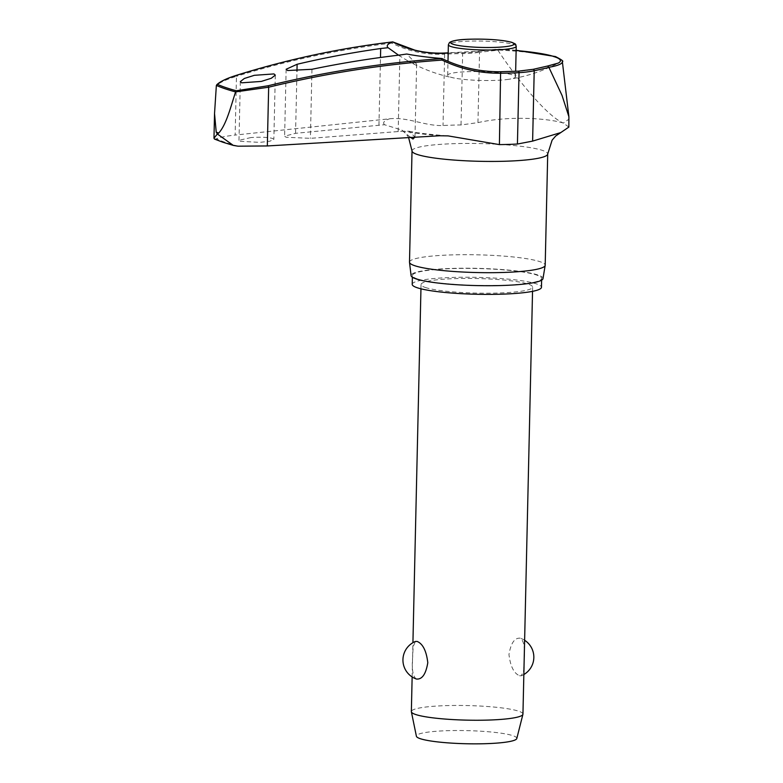 <?xml version="1.0" encoding="UTF-8"?>
<svg xmlns="http://www.w3.org/2000/svg" width="783" height="783" viewBox="0 0 783 783"><rect width="100%" height="100%" fill="white"/><g stroke="black" fill="none" stroke-linecap="round" stroke-linejoin="round"><path stroke-width="0.59" stroke-dasharray="3.92 2.94" d="M445.145 53.009A1.341 0.666 -93.1 0 0 444.646 54.154A141.38 121.12 -76.1 0 1 391.872 43.114L392.763 41.91M412.22 284.346A64.637 8.447 -178.7 0 1 464.339 277.241A64.637 8.447 -178.7 0 1 536.561 283.916A64.637 8.447 -178.7 0 1 541.464 287.283M417.329 278.865A64.637 8.447 -178.7 0 1 412.416 275.499A64.637 8.447 -178.7 0 1 464.544 268.393A64.637 8.447 -178.7 0 1 536.756 275.068A64.637 8.447 -178.7 0 1 541.67 278.435A64.637 8.447 -178.7 0 1 489.551 285.541A64.637 8.447 -178.7 0 1 417.329 278.865M409.499 262.148A67.867 8.867 -178.7 0 1 464.221 254.69A67.867 8.867 -178.7 0 1 540.035 261.698A67.867 8.867 -178.7 0 1 545.193 265.231M542.991 278.621A65.978 8.623 1.3 0 0 537.999 275.029A65.978 8.623 1.3 0 0 463.683 268.217A65.978 8.623 1.3 0 0 411.085 275.626M250.932 137.554L238.991 140.314L240.312 141.283L259.78 142.379L269.851 141.214L273.844 139.433L272.523 138.454C267.894 137.24 260.7 136.937 250.932 137.554M410.39 137.26L401.924 130.095L384.531 124.722L295.553 133.316L284.62 136.173L286.098 137.26L310.391 138.337L403.49 131.143L409.02 131.231L414.98 137.005M568.85 127.1L563.378 123.088C550.645 118.791 511.319 115.15 477.953 122.618L461.03 124.957A74.405 9.729 1.3 0 0 443.021 125.525C425.091 126.229 407.669 116.784 389.601 118.791L235.145 135.058L236.476 76.323C226.17 79.494 219.455 82.616 216.343 85.699M238.022 146.186A275.45 36.008 -178.7 0 1 225.827 142.555A275.45 36.008 -178.7 0 1 216.333 138.845C219.759 137.358 226.023 136.095 235.145 135.058M398.547 55.182L407.405 60.643L414.687 64.196L416.634 64.157L406.749 54.017M508.715 79.298A33.933 4.434 -178.7 0 1 454.375 78.065A33.933 4.434 -178.7 0 1 450.254 77.028A33.933 4.434 -178.7 0 1 447.68 75.256A33.933 4.434 -178.7 0 1 475.036 71.527A33.933 4.434 -178.7 0 1 512.953 75.031A33.933 4.434 -178.7 0 1 515.527 76.803A33.933 4.434 -178.7 0 1 508.715 79.298A157.804 157.804 0 0 0 558.23 63.1A78.427 10.248 -178.7 0 1 547.327 66.134L533.135 69.384A140.186 120.2 -76 0 1 518.092 71.243A72.447 9.474 -178.7 0 1 500.552 71.801A140.186 134.196 -62.8 0 1 441.495 58.48M522.946 714.116A55.808 7.292 1.3 0 0 518.708 711.209A55.808 7.292 1.3 0 0 456.362 705.454A55.808 7.292 1.3 0 0 411.359 711.581M519.511 675.739L521.321 675.778L523.602 670.61L524.16 659.648C525.109 647.835 523.847 640.69 520.362 638.194C514.685 637.587 510.888 643.019 508.97 654.51C510.359 666.235 513.873 673.321 519.511 675.739M524.62 640.269A20.094 20.094 0 0 0 520.401 638.204L520.362 638.194M425.286 287.459A55.808 7.292 1.3 0 0 487.633 293.214A55.808 7.292 1.3 0 0 532.636 287.077A55.808 7.292 1.3 0 0 528.398 284.18A55.808 7.292 1.3 0 0 466.051 278.415A55.808 7.292 1.3 0 0 421.048 284.552A55.808 7.292 1.3 0 0 425.286 287.459M516.79 738.526A50.229 6.567 1.3 0 0 513.002 735.717A50.229 6.567 1.3 0 0 456.146 730.529A50.229 6.567 1.3 0 0 416.399 736.245M416.399 679.027C412.915 676.532 411.652 669.377 412.612 657.573L413.16 646.601L415.45 641.443M562.351 61.603A80.414 10.512 1.3 0 0 556.253 57.609A80.414 10.512 1.3 0 0 497.822 50.024L497.596 49.309A78.427 10.248 -178.7 0 1 516.124 50.533M477.953 122.618L479.548 52.295L497.88 50.181L497.596 49.309L479.715 51.14L479.548 52.295A141.38 135.283 -63 0 1 462.645 53.587A74.405 9.729 1.3 0 0 444.646 54.154L443.021 125.525M448.179 53.097A72.447 9.474 -178.7 0 1 463.174 52.667A140.186 134.147 117 0 0 479.94 51.384M216.333 138.845L214.473 139.071M497.88 50.181C517.729 80.395 547.239 116.236 563.378 123.088L569.026 119.094M463.174 52.667L462.645 53.587L461.03 124.957M412.024 150.904A67.867 8.867 -178.7 0 1 466.746 143.446A67.867 8.867 -178.7 0 1 542.56 150.444A67.867 8.867 -178.7 0 1 547.718 153.977M384.531 124.722A96.838 12.655 -178.7 0 1 389.601 118.791M439.743 135.762A96.838 12.655 -178.7 0 1 403.49 131.143M398.165 131.661L399.898 55.025M516.222 46.295A33.933 4.434 1.3 0 0 513.638 44.533A33.933 4.434 1.3 0 0 469.33 41.137A33.933 4.434 1.3 0 0 448.375 44.758M391.872 43.114A1085.933 930.302 103.9 0 0 236.476 76.323A1.341 0.617 72.7 0 1 236.75 75.217M295.553 133.316L296.963 71.194M378.952 125.163L380.489 57.492M311.957 69.286L310.391 138.337M516.134 50.249L497.675 49.035L479.715 51.14L448.189 52.843M412.416 275.499L412.377 277.231M409.02 131.231C418.709 133.12 431.727 134.676 448.072 135.89M240.322 81.618L238.991 140.314M416.634 64.157L414.98 137.191M407.405 60.643A157.804 157.804 0 0 0 454.375 78.065M515.527 76.803L515.654 71.292M532.538 291.345L532.636 287.077M521.321 675.778A20.094 20.094 0 0 0 523.847 674.535M412.142 676.943L412.925 642.677M420.951 288.81L421.048 284.552M447.68 75.256L447.993 61.319M286.138 69.256L284.62 136.173M275.303 75.139L273.844 139.433M401.924 130.095L406.397 134.275L408.54 137.358M541.67 278.435L541.63 280.157"/><path stroke-width="1.17" d="M392.596 41.93L392.782 41.988A140.186 120.093 103.9 0 0 445.644 53.224A1.341 0.666 -93.1 0 0 445.341 52.999A1.341 0.666 -93.1 0 0 445.243 52.99A1.341 0.666 -93.1 0 0 445.145 53.009M235.556 91.914L268.667 87.216A1085.933 1039.54 -62.8 0 1 442.082 60.095L441.495 58.48L442.052 58.588A1087.264 1040.822 117.2 0 0 268.089 85.768L236.28 90.759A276.771 36.175 -178.7 0 1 225.847 87.598A276.771 36.175 -178.7 0 1 217.449 84.378L216.382 85.425A277.75 36.302 1.3 0 0 224.917 88.704A277.75 36.302 1.3 0 0 235.556 91.914L236.28 90.759M235.497 92.179C230.662 107.114 226.297 124.673 218.76 133.032L217.341 133.991L233.344 145.413L238.022 146.186L267.326 145.951L439.743 135.762L448.072 135.89L499.407 144.61A74.405 9.729 1.3 0 0 517.426 144.033L532.616 141.106L560.794 132.572L568.85 127.1L568.898 116.726L562.037 95.428L548.883 67.299L547.532 66.046L533.282 69.305A1.341 0.636 79 0 1 533.429 69.305A1.341 0.636 79 0 1 534.212 70.783L548.932 67.455M541.63 280.157L541.464 287.283A64.637 8.447 -178.7 0 1 489.346 294.388A64.637 8.447 -178.7 0 1 417.133 287.713A64.637 8.447 -178.7 0 1 412.22 284.346L412.377 277.231M547.718 153.977L545.193 265.231A67.867 8.867 -178.7 0 1 545.174 265.398A67.867 8.867 -178.7 0 1 489.855 272.69A67.867 8.867 -178.7 0 1 414.657 265.682A67.867 8.867 -178.7 0 1 409.509 262.315A67.867 8.867 -178.7 0 1 409.499 262.148L412.024 150.904A67.867 8.867 -178.7 0 0 417.182 154.437A67.867 8.867 -178.7 0 0 492.996 161.435A67.867 8.867 -178.7 0 0 547.718 153.977L552.103 140.177L555.695 135.997L560.794 132.581M409.509 262.315L411.085 275.626A65.978 8.623 1.3 0 0 416.096 278.905A65.978 8.623 1.3 0 0 489.209 285.717A65.978 8.623 1.3 0 0 542.991 278.621L545.174 265.398M296.963 71.194L297.119 64.265L286.138 69.256L287.615 70.529L311.957 69.286A1089.28 1020.425 112 0 1 399.898 55.025L406.749 54.017A95.007 12.42 -178.7 0 0 441.495 58.48L442.052 58.588M273.981 73.925L275.303 75.139L271.28 78.271L261.287 81.422L241.634 82.822L240.322 81.618L244.345 78.476L254.338 75.315L273.981 73.925M414.98 137.005L412.993 139.022L410.39 137.26M297.119 64.265A1089.28 969.06 -73.8 0 1 380.685 48.526L388.084 47.704L398.547 55.182M233.344 145.413L222.734 142.193L214.473 139.071L213.974 138.219L217.341 133.991L216.225 132.18L214.532 113.564L216.343 85.699L217.449 84.378C220.542 81.373 227.021 78.31 236.877 75.207A1087.264 931.447 -76.1 0 1 392.763 41.91L392.763 41.91M516.124 50.533A78.427 10.248 -178.7 0 1 554.433 56.699A78.427 10.248 -178.7 0 1 558.23 63.1L547.532 66.046M412.142 676.943L411.359 711.581A55.808 7.292 1.3 0 0 411.378 711.806A55.808 7.292 1.3 0 0 415.597 714.487A55.808 7.292 1.3 0 0 477.121 720.252A55.808 7.292 1.3 0 0 522.917 714.331A55.808 7.292 1.3 0 0 522.946 714.116L532.538 291.345M417.251 641.473C422.898 643.9 426.412 650.976 427.792 662.712C425.883 674.192 422.086 679.634 416.399 679.027L416.37 679.008A20.094 20.094 0 0 1 415.45 641.443L417.251 641.473M411.378 711.806L416.399 736.245A50.229 6.567 1.3 0 0 420.197 738.663A50.229 6.567 1.3 0 0 475.575 743.85A50.229 6.567 1.3 0 0 516.79 738.526L522.917 714.331M388.084 47.704A95.007 12.42 -178.7 0 1 392.782 41.988M442.082 60.095A141.38 135.342 117.2 0 0 501.032 73.24A74.405 9.729 1.3 0 0 519.041 72.662A141.38 121.218 104 0 0 534.212 70.783L532.616 141.106M500.621 71.733L499.407 144.61M518.092 71.243A1.341 0.666 87 0 1 518.307 71.165A1.341 0.666 87 0 1 518.405 71.175A1.341 0.666 87 0 1 519.041 72.662L517.426 144.033M218.76 133.032A284.738 37.222 -178.7 0 1 217.478 132.601A284.738 37.222 -178.7 0 1 216.225 132.18M548.883 67.299A80.414 10.512 1.3 0 0 562.351 61.603L568.898 116.726M516.222 46.295C515.234 43.721 516.878 44.651 511.808 42.321C501.864 39.864 487.956 38.817 470.103 39.199C459.122 39.453 452.241 40.579 449.442 42.566L448.375 44.758A33.933 4.434 1.3 0 0 450.949 46.52A33.933 4.434 1.3 0 0 495.267 49.916A33.933 4.434 1.3 0 0 516.222 46.295L515.654 71.292M453.063 44.249A31.702 4.14 1.3 0 0 494.464 47.411A31.702 4.14 1.3 0 0 511.632 42.38A31.702 4.14 1.3 0 0 470.231 39.209A31.702 4.14 1.3 0 0 453.063 44.249M267.326 145.951L268.667 87.216L268.089 85.768M533.135 69.384A1.341 0.636 79 0 1 533.282 69.305L518.307 71.165L500.67 71.723C479.989 71.919 460.443 67.534 442.013 58.568M445.644 53.224A72.447 9.474 -178.7 0 1 448.179 53.097M216.715 84.799C220.062 81.53 226.747 78.329 236.75 75.217L236.75 75.217A1.341 0.617 72.7 0 1 236.877 75.207M380.489 57.492L380.685 48.526M392.841 41.93L414.736 50.102C424.699 52.569 434.868 53.538 445.243 52.99L448.189 52.843M516.134 50.249L555.45 56.562C561.568 59.665 563.868 61.338 562.351 61.603M523.847 674.535A20.094 20.094 0 0 0 524.62 640.269M412.925 642.677L420.951 288.81M447.993 61.319L448.375 44.758M236.75 75.217C288.232 59.195 340.204 48.096 392.674 41.91M213.974 138.219L214.522 113.956M408.54 137.358L412.024 150.904"/></g></svg>
